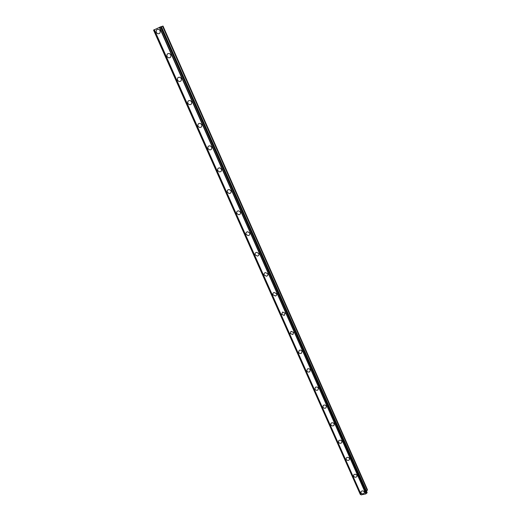 <?xml version="1.0" encoding="UTF-8"?>
<svg xmlns="http://www.w3.org/2000/svg" width="521" height="521" viewBox="0 0 521 521"><rect width="100%" height="100%" fill="white"/><g stroke="black" fill="none" stroke-linecap="round" stroke-linejoin="round"><path stroke-width="0.78" d="M364.368 491.987L364.303 493.153C363.124 494.188 362.01 494.058 360.962 492.762L361.033 491.583C362.219 490.554 363.332 490.691 364.368 491.987L364.303 493.146C363.124 494.188 362.01 494.058 360.962 492.762L361.033 491.583M357.002 475.354L356.898 476.611C355.7 477.601 354.593 477.451 353.583 476.168L353.694 474.898C354.899 473.921 356.006 474.071 357.002 475.354L356.898 476.604C355.7 477.601 354.593 477.451 353.583 476.161L353.694 474.898M349.526 458.467L349.376 459.815C348.158 460.753 347.058 460.584 346.087 459.307L346.25 457.946C347.474 457.021 348.562 457.197 349.526 458.467L349.376 459.815C348.158 460.746 347.058 460.577 346.087 459.307L346.25 457.939M341.932 441.313L341.717 442.759C340.487 443.632 339.405 443.436 338.474 442.179L338.696 440.72C339.933 439.861 341.008 440.056 341.932 441.313L341.724 442.759C340.487 443.632 339.405 443.436 338.474 442.179L338.696 440.714M334.215 423.879L333.935 425.436C332.691 426.237 331.623 426.022 330.744 424.784L331.037 423.215C332.281 422.433 333.342 422.655 334.208 423.886L333.935 425.436C332.691 426.237 331.623 426.022 330.744 424.784L331.037 423.215M326.367 406.172L326.009 407.845C324.759 408.562 323.717 408.321 322.883 407.109L323.261 405.423C324.511 404.726 325.547 404.973 326.367 406.172L326.009 407.839C324.759 408.562 323.717 408.321 322.883 407.109L323.261 405.429M318.403 388.178L317.94 389.962C316.696 390.6 315.68 390.327 314.899 389.154L315.374 387.35C316.625 386.732 317.628 387.012 318.403 388.178L317.94 389.962C316.696 390.6 315.68 390.327 314.899 389.148L315.374 387.35M310.301 369.89L309.728 371.799C308.497 372.339 307.514 372.04 306.784 370.9L307.377 368.979C308.608 368.458 309.585 368.757 310.301 369.89L309.735 371.792C308.497 372.339 307.514 372.04 306.784 370.9L307.377 368.979M302.076 351.304L301.372 353.323C300.161 353.772 299.217 353.446 298.54 352.346L299.262 350.314C300.467 349.884 301.405 350.216 302.076 351.304L301.372 353.323C300.161 353.772 299.217 353.446 298.54 352.346L299.262 350.314M293.707 332.411L292.861 334.541L290.151 333.486L291.024 331.343L293.707 332.411L292.861 334.541L290.151 333.486L291.024 331.343M285.195 313.199L284.199 315.439L281.633 314.313L282.656 312.066L285.195 313.199L284.199 315.439L281.633 314.313L282.656 312.059M276.547 293.662C276.905 294.808 276.521 295.583 275.381 296L272.965 294.821C272.6 293.662 272.997 292.88 274.157 292.47L276.547 293.662C276.905 294.808 276.521 295.583 275.381 296L272.965 294.821C272.6 293.662 272.997 292.88 274.15 292.47M267.748 273.792C268.12 275.042 267.677 275.85 266.42 276.221L264.147 274.99C263.776 273.727 264.225 272.919 265.508 272.561L267.748 273.792C268.12 275.042 267.677 275.85 266.42 276.215L264.147 274.99C263.776 273.727 264.225 272.919 265.508 272.561M258.8 253.584C259.184 254.945 258.683 255.778 257.302 256.085L255.186 254.828C254.802 253.453 255.31 252.62 256.71 252.32L258.8 253.584C259.184 254.945 258.683 255.778 257.302 256.085L255.186 254.828C254.795 253.453 255.31 252.62 256.71 252.32M249.696 233.03C250.087 234.496 249.533 235.355 248.035 235.59L246.062 234.313C245.671 232.828 246.238 231.975 247.755 231.747L249.696 233.03C250.087 234.496 249.533 235.355 248.035 235.59L246.062 234.313C245.671 232.828 246.238 231.975 247.755 231.747M240.435 212.112C240.832 213.695 240.227 214.567 238.611 214.73L236.788 213.441C236.391 211.845 237.003 210.972 238.631 210.823L240.435 212.112C240.832 213.695 240.227 214.567 238.618 214.73L236.788 213.441C236.391 211.845 237.003 210.972 238.638 210.823M227.345 192.203C226.941 190.497 227.612 189.611 229.338 189.54L231.011 190.829C231.409 192.523 230.751 193.408 229.045 193.493L227.345 192.203L229.038 193.493C230.751 193.408 231.409 192.523 231.011 190.829M221.418 169.169C221.822 170.973 221.119 171.871 219.308 171.871L217.732 170.588C217.335 168.771 218.045 167.873 219.869 167.886L221.418 169.169C221.822 170.966 221.119 171.871 219.308 171.871L217.732 170.588C217.335 168.778 218.045 167.873 219.869 167.886M211.656 147.117C212.054 149.032 211.311 149.944 209.416 149.859L207.957 148.589C207.553 146.668 208.309 145.756 210.217 145.854L211.656 147.117C212.054 149.026 211.311 149.944 209.422 149.859L207.957 148.589C207.553 146.668 208.309 145.756 210.217 145.854M201.718 124.669C202.115 126.688 201.334 127.612 199.361 127.443L198 126.193C197.596 124.161 198.39 123.243 200.377 123.425L201.718 124.669C202.115 126.688 201.334 127.612 199.361 127.443L198 126.193C197.596 124.161 198.39 123.243 200.377 123.425M191.598 101.816C191.995 103.939 191.174 104.871 189.13 104.623L187.86 103.386C187.456 101.256 188.283 100.319 190.341 100.586L191.598 101.816C191.995 103.933 191.174 104.871 189.136 104.623L187.86 103.386C187.456 101.256 188.283 100.319 190.341 100.586M178.729 81.374L177.537 80.169C177.133 77.929 177.993 76.984 180.116 77.336L181.288 78.541C181.686 80.762 180.833 81.706 178.729 81.38L177.537 80.162C177.133 77.929 177.993 76.984 180.116 77.336M170.79 54.829C171.188 57.154 170.308 58.111 168.14 57.701L167.02 56.509C166.616 54.171 167.508 53.22 169.69 53.65L170.79 54.829C171.188 57.154 170.308 58.111 168.14 57.701L167.02 56.509C166.616 54.171 167.508 53.22 169.69 53.643M160.097 30.674C160.494 33.103 159.589 34.073 157.362 33.585L156.307 32.413C155.903 29.977 156.821 29.007 159.055 29.515L160.09 30.674C160.494 33.103 159.582 34.073 157.362 33.585L156.307 32.413C155.903 29.977 156.821 29.007 159.055 29.515M361.17 494.826L365.853 493.915L367.116 492.475L161.341 26.545L153.558 30.094L360.291 494.416L361.073 494.644M366.491 491.069L367.442 489.707L163.008 26.05L161.399 26.675M360.291 494.416L153.578 30.081L360.291 494.416M154.32 29.664L361.307 494.95M159.374 27.333L365.853 493.915M159.647 27.222L366.029 493.719M153.76 29.977L360.558 494.559M153.838 29.944L360.643 494.566M154.242 29.71L361.203 494.898M159.55 27.255L365.976 493.81M160.533 26.851L366.654 493.198M160.644 26.805L366.745 493.146M161.048 26.636L367.031 492.912M161.132 26.604L367.084 492.833M161.328 26.545L367.116 492.508M162.545 26.2L367.305 490.391M162.663 26.154L367.377 490.287M154.223 29.717L361.17 494.872"/></g></svg>
